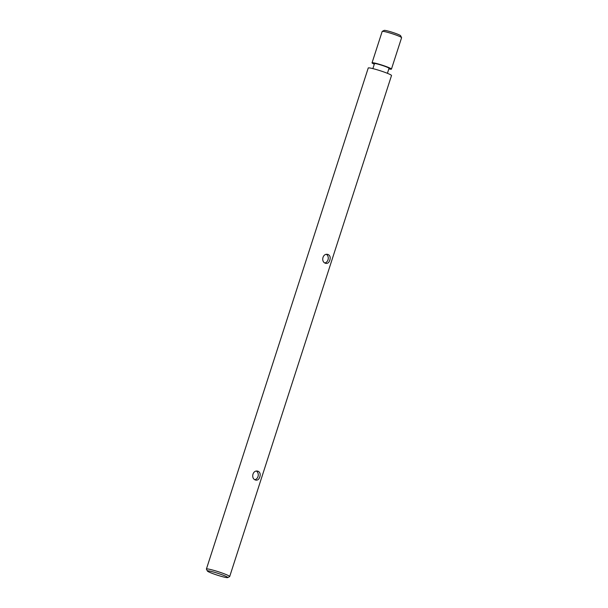 <?xml version="1.0" encoding="UTF-8"?>
<svg xmlns="http://www.w3.org/2000/svg" width="608" height="608" viewBox="0 0 608 608"><rect width="100%" height="100%" fill="white"/><g stroke="black" fill="none" stroke-linecap="round" stroke-linejoin="round"><path stroke-width="0.91" d="M225.75 577.456A10.701 0.95 17.9 0 1 214.662 574.264A10.701 0.95 17.9 0 1 207.412 571.049A10.701 0.95 17.9 0 1 217.877 573.336A10.701 0.95 17.9 0 1 227.704 577.6A10.701 0.95 17.9 0 1 225.75 577.456M227.704 577.6L229.611 576.627A12.236 1.087 -162.1 0 0 229.687 576.551A12.236 1.087 -162.1 0 0 218.386 571.756A12.236 1.087 -162.1 0 0 206.408 569.035A12.236 1.087 -162.1 0 0 206.424 569.141L207.412 571.049M229.687 576.551L391.514 75.529A12.236 1.087 -162.1 0 0 380.213 70.733A12.236 1.087 -162.1 0 0 368.235 68.012L206.408 569.035M325.417 263.249C320.728 261.805 322.65 253.156 327.666 254.395L328.229 254.554C330.106 255.618 330.638 257.496 329.817 260.186C329.057 262.489 327.773 263.56 325.964 263.408L325.417 263.249M255.413 479.993C250.716 478.549 252.639 469.893 257.655 471.132L258.225 471.291C260.102 472.355 260.634 474.232 259.814 476.923C259.054 479.226 257.769 480.305 255.96 480.145L255.413 479.993M374.285 64.19A10.192 0.904 17.9 0 1 372.043 62.837L382.189 31.434A10.192 0.904 17.9 0 1 382.25 31.373A10.192 0.904 17.9 0 1 392.168 33.706A10.192 0.904 17.9 0 1 401.576 37.612A10.192 0.904 17.9 0 1 401.592 37.704L391.446 69.107A10.192 0.904 17.9 0 1 389.523 69.031A10.192 0.904 17.9 0 1 388.839 68.894M401.576 37.612L400.596 35.705A8.664 0.768 -162.1 0 0 392.593 32.384A8.664 0.768 -162.1 0 0 384.165 30.4L382.25 31.373M372.043 62.837A10.192 0.904 17.9 0 1 373.973 62.913A10.192 0.904 17.9 0 1 384.94 66.097A10.192 0.904 17.9 0 1 391.446 69.107M387.41 73.31L389.021 68.324A7.646 0.676 -162.1 0 0 381.953 65.322A7.646 0.676 -162.1 0 0 374.475 63.62L372.864 68.613M254.843 479.704A4.59 3.739 100.7 0 0 257.997 476.581A4.59 3.739 100.7 0 0 256.424 471.116M324.847 262.96A4.59 3.739 100.7 0 0 328.001 259.844A4.59 3.739 100.7 0 0 326.428 254.38"/></g></svg>

